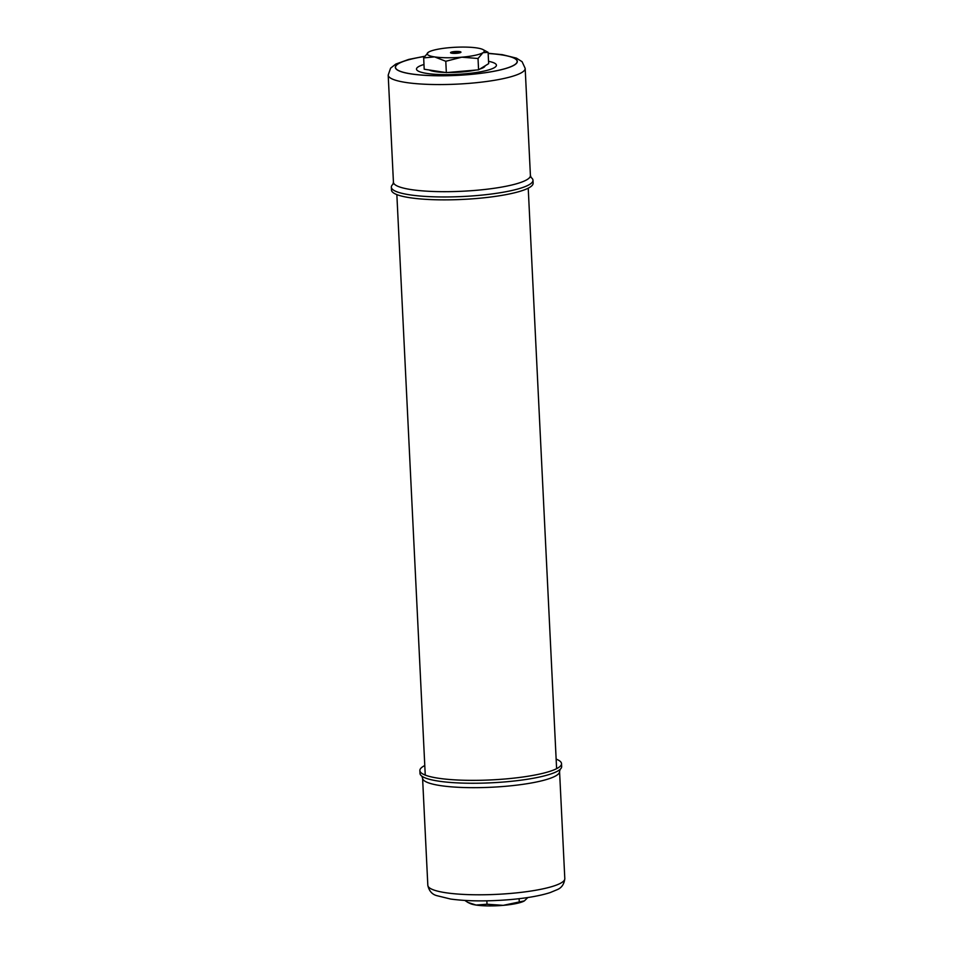 <?xml version="1.0" encoding="UTF-8"?>
<svg xmlns="http://www.w3.org/2000/svg" width="953" height="953" viewBox="0 0 953 953"><rect width="100%" height="100%" fill="white"/><g stroke="black" fill="none" stroke-linecap="round" stroke-linejoin="round"><path stroke-width="1.43" d="M488.15 53.273L502.302 54.666L516.431 58.133L522.101 61.707L525.174 68.39L530.416 175.519L531.155 177.556A70.903 12.806 177.2 0 1 531.393 177.734A70.903 12.806 177.2 0 1 532.989 180.26L533.132 183.143A70.903 12.806 177.2 0 1 477.262 198.438A70.903 12.806 177.2 0 1 393.077 192.589A70.903 12.806 177.2 0 1 391.48 190.076L391.338 187.181A70.903 12.806 177.2 0 1 392.874 184.334L392.981 184.239M532.989 180.26A70.903 12.806 177.2 0 1 477.119 195.544A70.903 12.806 177.2 0 1 392.934 189.707A70.903 12.806 177.2 0 1 391.338 187.181M424.526 56.489A60.897 10.995 -2.8 0 0 399.867 71.141A60.897 10.995 -2.8 0 0 469.174 74.525A60.897 10.995 -2.8 0 0 516.288 63.386A60.897 10.995 -2.8 0 0 488.162 53.487M423.966 64.482A40.026 7.231 -2.8 0 0 423.037 72.714A40.026 7.231 -2.8 0 0 464.909 73.834A40.026 7.231 -2.8 0 0 488.544 61.326M424.776 765.533A70.903 12.806 -2.8 0 0 419.868 770.572A70.903 12.806 -2.8 0 0 421.464 773.086A70.903 12.806 -2.8 0 0 424.728 774.896A70.903 12.806 -2.8 0 0 505.65 778.935A70.903 12.806 -2.8 0 0 557.112 768.416A70.903 12.806 -2.8 0 0 561.52 763.639A70.903 12.806 -2.8 0 0 559.923 761.125A70.903 12.806 -2.8 0 0 556.147 759.112M419.868 770.572L420.011 773.467A70.903 12.806 -2.8 0 0 421.607 775.98A70.903 12.806 -2.8 0 0 421.941 776.23A70.903 12.806 -2.8 0 0 505.793 781.829A70.903 12.806 -2.8 0 0 560.019 769.476A70.903 12.806 -2.8 0 0 561.662 766.534L561.52 763.639M464.85 900.442L467.804 902.384L476.059 905.052L487.019 904.23L503.255 905.35L524.412 900.871L527.819 897.535M486.852 900.835L487.019 904.23M519.111 898.691L519.254 901.443M467.804 902.384L470.234 903.551A28.59 5.17 -2.8 0 0 476.059 905.052A28.59 5.17 -2.8 0 0 503.255 905.35A28.59 5.17 -2.8 0 0 524.376 900.895A28.59 5.17 -2.8 0 0 524.412 900.871L524.376 900.895M454.641 51.545A5.218 0.941 177.2 0 1 460.871 52.344A5.218 0.941 177.2 0 1 456.844 53.285A5.218 0.941 177.2 0 1 450.626 52.844A5.218 0.941 177.2 0 1 454.641 51.545M429.195 69.986A28.59 5.17 -2.8 0 0 445.325 72.452M447.588 72.499A28.59 5.17 -2.8 0 0 462.491 71.928A28.59 5.17 -2.8 0 0 475.75 70.057M423.656 57.895A32.986 5.956 -2.8 0 0 423.68 57.907L424.192 69.224L446.338 72.607L478.573 69.819L478.025 58.49L461.776 57.192L445.79 61.278L434.58 56.894L423.644 57.907L428.552 52.129A28.59 5.17 -2.8 0 1 449.709 47.65A28.59 5.17 177.2 0 1 476.905 47.948A28.59 5.17 177.2 0 1 482.968 49.568A28.59 5.17 177.2 0 1 482.933 52.713L478.025 58.49A32.986 5.956 -2.8 0 1 477.965 58.49M446.338 72.607L445.79 61.278A32.986 5.956 -2.8 0 0 445.849 61.266M482.968 49.568L488.103 52.332L482.933 52.713A28.59 5.17 177.2 0 1 461.776 57.192A28.59 5.17 177.2 0 1 434.58 56.894A28.59 5.17 177.2 0 1 428.373 52.236A28.59 5.17 177.2 0 1 428.552 52.129M478.573 69.819L488.663 63.648L488.103 52.332A32.986 5.956 -2.8 0 0 488.067 52.32M479.907 69.009A28.59 5.17 -2.8 0 0 485.017 65.876M455.034 51.867A3.335 0.608 -2.8 0 0 452.461 52.463A3.335 0.608 -2.8 0 0 452.401 52.582A3.335 0.608 -2.8 0 0 456.451 52.975A3.335 0.608 -2.8 0 0 459.072 52.26A3.335 0.608 -2.8 0 0 459.012 52.153A3.335 0.608 -2.8 0 0 455.034 51.867M488.162 53.451A61.075 11.031 177.2 0 1 516.466 63.374A61.075 11.031 177.2 0 1 469.21 74.56A61.075 11.031 177.2 0 1 399.688 71.153A61.075 11.031 177.2 0 1 424.55 56.453M525.174 68.39A68.58 12.389 177.2 0 1 471.151 83.185A68.58 12.389 177.2 0 1 388.193 75.096L393.434 182.214L392.85 184.37M530.416 175.519A68.58 12.389 177.2 0 1 476.393 190.302A68.58 12.389 177.2 0 1 394.971 184.656A68.58 12.389 177.2 0 1 393.434 182.214M510.784 893.414A68.58 12.389 -2.8 0 0 564.807 878.63C564.14 884.217 561.591 887.898 557.16 889.673L550.143 892.592C540.101 895.808 526.664 898.167 509.843 899.632C487.102 901.478 467.387 901.288 450.698 899.06L436.569 895.594C431.923 894.248 429.017 890.817 427.826 885.325A68.58 12.389 -2.8 0 0 510.784 893.414M427.826 885.325L422.584 778.208A68.58 12.389 -2.8 0 0 424.121 780.638A68.58 12.389 -2.8 0 0 505.543 786.296A68.58 12.389 -2.8 0 0 559.566 771.501L564.807 878.63M425.252 775.111L396.853 194.615M556.612 768.678L528.224 188.182M424.681 56.263L408.73 59.42L395.829 64.054L390.587 68.163L388.193 75.096M560.15 769.357L559.566 771.501M422.584 778.208L421.798 776.123M423.37 774.217L424.728 774.896M557.112 768.416L558.255 767.761M452.461 52.463L451.758 53.213M459.012 52.153L459.787 52.82"/></g></svg>
